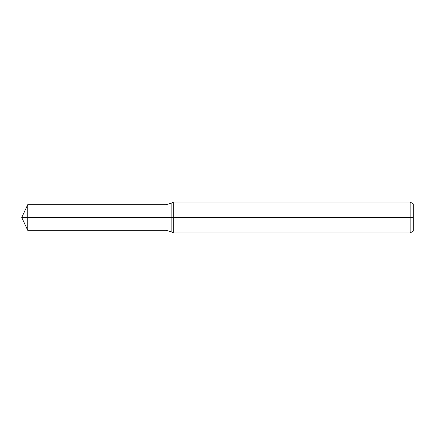 <?xml version="1.0" encoding="UTF-8"?>
<svg xmlns="http://www.w3.org/2000/svg" width="435" height="435" viewBox="0 0 435 435"><rect width="100%" height="100%" fill="white"/><g stroke="black" fill="none" stroke-linecap="round" stroke-linejoin="round"><path stroke-width="0.33" stroke-dasharray="2.17 1.63" d="M165.985 217.5L165.985 230.327L165.985 217.5L21.75 217.5L165.985 217.5L165.985 204.673L165.985 217.5L21.75 217.5M413.25 203.83L413.25 231.17M410.161 202.047L410.161 232.953M173.299 202.047L173.299 232.953M27.731 204.673L27.731 230.327M171.14 203.292L171.14 231.708"/><path stroke-width="0.65" d="M410.161 232.953L410.161 202.047L413.25 203.83L413.25 231.17L410.161 232.953L173.299 232.953L173.299 202.047L171.14 203.292L171.14 231.708L165.985 230.327L165.985 204.673L27.731 204.673L27.731 217.5L21.75 217.5L27.731 230.327L27.731 217.5L165.985 217.5L21.75 217.5L413.25 217.5M27.731 230.327L165.985 230.327L165.985 204.673L171.14 203.292M410.161 202.047L173.299 202.047M171.14 231.708L173.299 232.953M21.75 217.5L27.731 204.673"/></g></svg>
